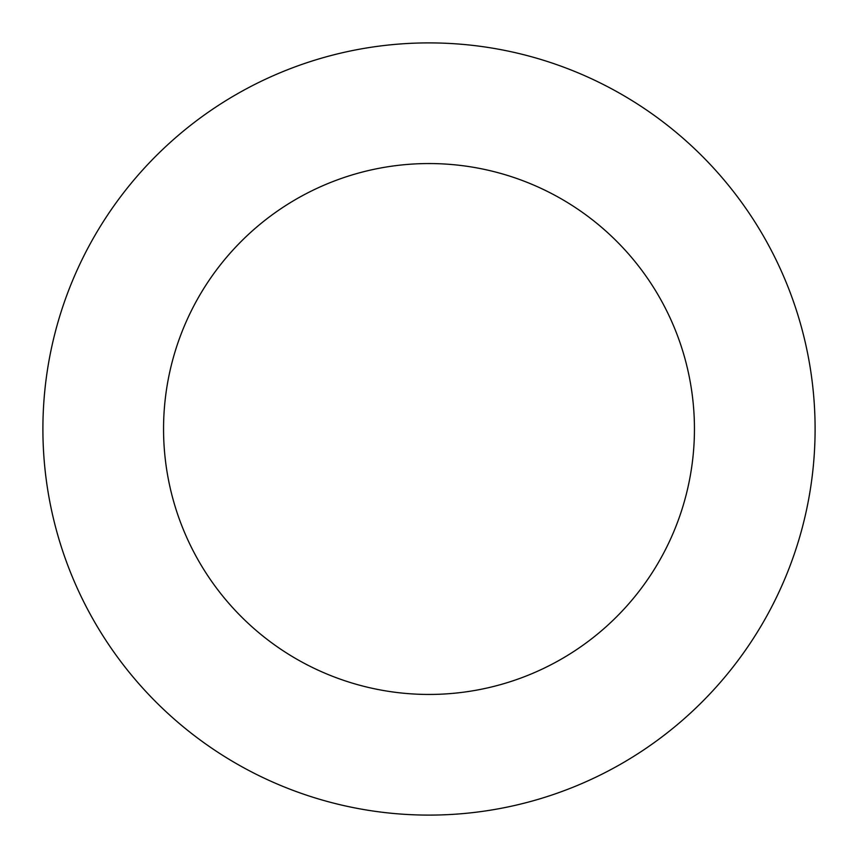 <?xml version="1.0" encoding="UTF-8"?>
<svg xmlns="http://www.w3.org/2000/svg" width="858" height="858" viewBox="0 0 858 858"><rect width="100%" height="100%" fill="white"/><g stroke="black" fill="none" stroke-linecap="round" stroke-linejoin="round"><path stroke-width="1.29" d="M694.444 429A265.444 265.444 0 0 0 429 163.556A265.444 265.444 0 0 0 163.556 429A265.444 265.444 0 0 0 429 694.444A265.444 265.444 0 0 0 694.444 429M815.1 429A386.1 386.1 0 0 0 429 42.9A386.1 386.1 0 0 0 42.9 429A386.1 386.1 0 0 0 429 815.1A386.1 386.1 0 0 0 815.1 429"/></g></svg>
